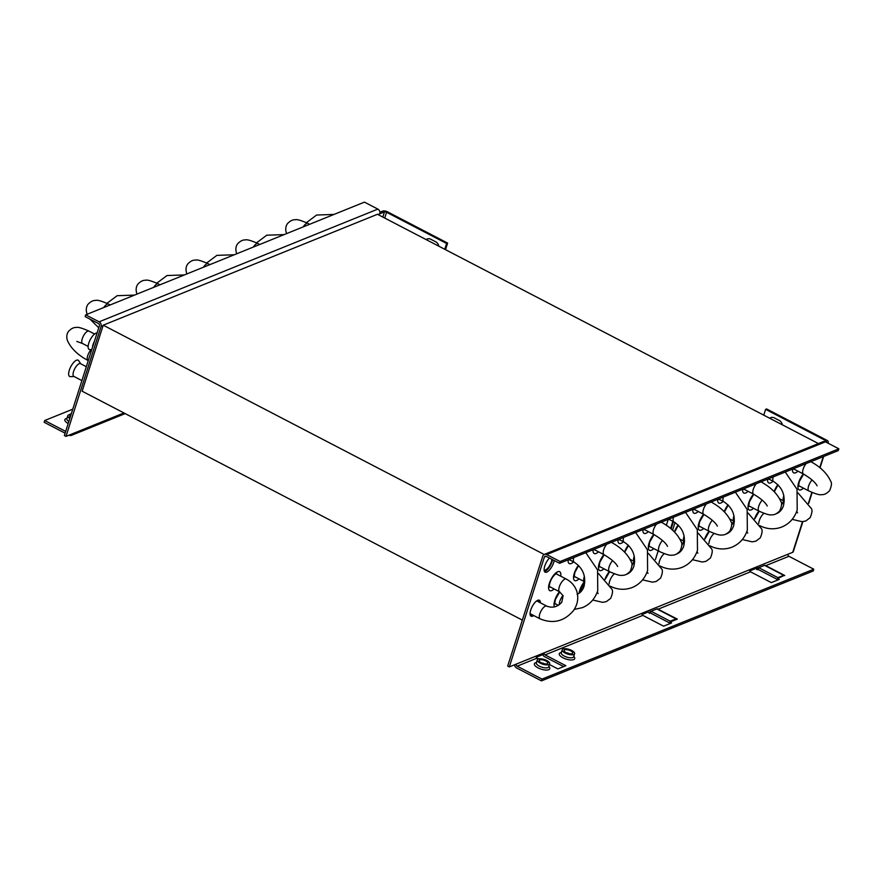 <?xml version="1.0" encoding="UTF-8"?>
<svg xmlns="http://www.w3.org/2000/svg" width="883" height="883" viewBox="0 0 883 883"><rect width="100%" height="100%" fill="white"/><g stroke="black" fill="none" stroke-linecap="round" stroke-linejoin="round"><path stroke-width="1.32" d="M65.993 436.39L101.059 326.522A3.598 3.024 -112 0 0 99.117 321.82L85.706 314.845L85.143 316.611L98.565 323.586A1.6 1.347 68 0 1 99.415 325.672L64.36 435.54L65.993 436.39L72.969 433.564A3.598 3.024 -112 0 1 71.38 435.374A3.598 3.024 -112 0 1 69.017 435.209L68.973 435.187M65.11 433.178L44.15 422.273L44.713 420.518L72.77 409.171M44.713 420.518L65.673 431.412M69.15 414.789L71.391 413.509M71.38 435.374L91.324 427.306A3.598 3.024 68 0 1 91.324 427.306L99.315 424.072A3.598 3.024 -112 0 1 99.293 424.072A3.598 3.024 -112 0 0 99.293 424.072L125.198 413.597M379.933 212.229L382.836 211.059A3.598 1.358 17.7 0 1 387.582 211.865L447.615 243.079L446.621 243.487L386.577 212.262A1.6 0.607 -162.3 0 0 384.469 211.909L382.825 217.075M85.706 314.845L364.436 202.13L377.858 209.105A3.598 3.024 68 0 1 379.789 213.796L384.469 211.909M445.518 249.668L447.615 243.079M427.703 238.84A5.486 4.625 -112 0 0 426.577 239.823M444.767 249.282L446.621 243.487M426.18 239.613A5.486 4.625 68 0 1 427.195 239.006A5.486 4.625 68 0 1 430.794 239.26L435.705 241.81A5.486 4.625 68 0 1 438.818 246.18M71.026 414.646A6.49 2.45 17.7 0 0 68.664 414.933A6.49 2.45 17.7 0 0 67.803 415.727A6.49 2.45 17.7 0 0 69.801 418.465M70.132 417.449A4.492 1.7 -162.3 0 1 69.702 416.334A4.492 1.7 -162.3 0 1 70.298 415.783A4.492 1.7 -162.3 0 1 70.695 415.661M549.436 664.535L557.879 668.917L565.86 665.694L545.087 654.888A1.6 1.347 68 0 1 544.292 653.994L542.736 654.645A3.598 3.024 -112 0 0 544.524 656.654L563.641 666.599M514.524 664.811A3.598 3.024 -112 0 0 516.599 667.945L541.467 680.87L813.21 570.981L813.773 569.215L542.03 679.115L517.162 666.179A1.6 1.347 68 0 1 516.301 664.093L509.314 666.919L507.681 666.069L542.747 556.202A3.598 3.024 -112 0 1 544.347 554.403A3.598 3.024 -112 0 1 546.709 554.557L560.12 561.533L838.85 448.818L838.287 450.573L559.557 563.299L560.12 561.533M572.096 653.663A4.492 1.7 -162.3 0 1 567.007 653.045A4.492 1.7 -162.3 0 1 564.138 650.385A4.492 1.7 -162.3 0 1 564.734 649.844A4.492 1.7 -162.3 0 1 569.833 650.462A4.492 1.7 -162.3 0 1 572.703 653.122A4.492 1.7 -162.3 0 1 572.096 653.663M573.729 654.513A6.49 2.45 17.7 0 0 574.601 653.729A6.49 2.45 17.7 0 0 570.462 649.888A6.49 2.45 17.7 0 0 563.1 648.994A6.49 2.45 17.7 0 0 562.239 649.778A6.49 2.45 17.7 0 0 566.378 653.619A6.49 2.45 17.7 0 0 573.729 654.513M758.265 569.303L757.117 569.767L758.133 568.332A1.6 1.347 68 0 1 757.702 567.692L749.733 570.937A1.6 1.347 -112 0 0 750.517 571.809L771.289 582.614L779.27 579.391L777.636 578.542L784.402 575.319A3.598 1.38 117.5 0 0 784.358 575.297A3.598 1.38 117.5 0 0 783.707 575.319L777.912 577.659L777.636 578.542M657.89 609.149L677.327 619.104L669.932 622.096L671.566 622.945L663.586 626.168L642.813 615.374A1.6 1.347 -112 0 1 642.018 614.48L648.442 611.897A3.598 3.024 -112 0 0 649.413 613.321L650.948 611.676M542.736 654.645L536.312 657.239A1.6 1.347 -112 0 0 537.107 658.122L538.652 658.917M802.868 521.632L793.221 551.864A3.598 1.358 -162.3 0 1 792.735 552.305L788.055 554.193A1.6 1.347 -112 0 0 788.905 556.29L813.773 569.215M765.594 565.595L784.733 575.539M777.084 580.274L777.349 579.425L758.221 569.469L758.784 567.703L764.579 565.363A3.598 1.38 -62.5 0 1 765.219 565.341A3.598 1.38 -62.5 0 1 765.274 565.374L784.303 575.275M777.912 577.659L758.784 567.703M650.572 612.857L649.413 613.321M648.442 611.897L642.029 614.491M756.146 568.332A3.598 3.024 -112 0 0 757.117 569.767M669.38 623.828L669.645 622.979L650.517 613.023L651.08 611.268L656.875 608.917A3.598 1.38 -62.5 0 1 657.515 608.906A3.598 1.38 -62.5 0 1 657.57 608.928L676.599 618.828M650.429 611.886A1.6 1.347 68 0 1 649.998 611.246M536.312 657.228L544.292 653.994M749.722 570.915L757.702 567.692M651.08 611.268L670.208 621.213L669.932 622.096M670.208 621.213L676.003 618.873A3.598 1.38 117.5 0 1 676.654 618.851A3.598 1.38 117.5 0 1 676.698 618.884L677.04 619.104M541.467 680.87L542.03 679.115M509.314 666.919L544.381 557.052A1.6 1.347 68 0 1 546.147 556.323L559.557 563.299M827.117 442.714L827.801 442.427A3.598 1.358 17.7 0 0 828.287 441.997A3.598 1.358 17.7 0 0 826.654 440.175L766.621 408.95L765.616 409.359L825.66 440.573A1.6 0.607 -162.3 0 1 826.378 441.39A1.6 0.607 -162.3 0 1 826.168 441.577L825.473 441.864M554.237 560.528A8.985 3.444 -62.5 0 1 546.743 572.118A8.985 3.444 -62.5 0 1 545.12 572.173A8.985 3.444 -62.5 0 1 544.701 566.257A8.985 3.444 -62.5 0 1 549.425 558.023M533.74 615.55A8.985 3.444 -62.5 0 1 532.692 616.135A8.985 3.444 -62.5 0 1 531.069 616.191A8.985 3.444 -62.5 0 1 531.356 608.332A8.985 3.444 -62.5 0 1 537.747 600.297A8.985 3.444 -62.5 0 1 539.37 600.241A8.985 3.444 -62.5 0 1 540.374 602.791M655.429 559.502L658.177 550.882M666.345 525.275L668.243 519.347M675.042 522.526L672.592 530.208M530.407 615.473A8.985 3.444 117.5 0 0 531.058 615.285A8.985 3.444 117.5 0 0 532.107 614.7M538.729 601.941A8.985 3.444 117.5 0 0 538.398 600.109M544.458 571.456A8.985 3.444 117.5 0 0 545.098 571.268A8.985 3.444 117.5 0 0 552.592 559.679M673.42 521.621L671.102 528.895M544.347 554.403L823.077 441.677A3.598 3.024 68 0 1 825.439 441.842L838.85 448.818M771.245 417.482A5.486 4.625 -112 0 0 770.108 418.454M763.773 415.153L765.616 409.359M769.722 418.255A5.486 4.625 68 0 1 770.738 417.648A5.486 4.625 68 0 1 774.336 417.902L779.248 420.451A5.486 4.625 68 0 1 782.36 424.822M548.807 664.601A6.49 2.45 17.7 0 0 549.668 663.806A6.49 2.45 17.7 0 0 545.528 659.965A6.49 2.45 17.7 0 0 538.166 659.071A6.49 2.45 17.7 0 0 537.306 659.866A6.49 2.45 17.7 0 0 541.445 663.707A6.49 2.45 17.7 0 0 548.807 664.601M547.162 663.751A4.492 1.7 -162.3 0 1 542.074 663.133A4.492 1.7 -162.3 0 1 539.204 660.473A4.492 1.7 -162.3 0 1 539.811 659.921A4.492 1.7 -162.3 0 1 544.899 660.539A4.492 1.7 -162.3 0 1 547.769 663.199A4.492 1.7 -162.3 0 1 547.162 663.751M672.868 521.334L670.583 528.464M794.347 469.27A7.483 2.87 -62.5 0 1 793.486 469.171A7.483 2.87 -62.5 0 1 793.111 468.851M769.413 479.359A7.483 2.87 -62.5 0 1 768.563 479.248A7.483 2.87 -62.5 0 1 768.177 478.928M744.479 489.436A7.483 2.87 -62.5 0 1 743.629 489.325A7.483 2.87 -62.5 0 1 743.243 489.005M719.546 499.513A7.483 2.87 -62.5 0 1 718.696 499.414A7.483 2.87 -62.5 0 1 718.309 499.094M694.612 509.601A7.483 2.87 -62.5 0 1 693.762 509.491A7.483 2.87 -62.5 0 1 693.387 509.171M644.756 529.767A7.483 2.87 -62.5 0 1 643.906 529.657A7.483 2.87 -62.5 0 1 643.519 529.336M619.822 539.844A7.483 2.87 -62.5 0 1 618.972 539.745A7.483 2.87 -62.5 0 1 618.586 539.425M594.888 549.932A7.483 2.87 -62.5 0 1 594.038 549.822A7.483 2.87 -62.5 0 1 593.663 549.502M569.965 560.01A7.483 2.87 -62.5 0 1 569.105 559.91A7.483 2.87 -62.5 0 1 568.729 559.59M551.897 559.314A7.483 2.87 -62.5 0 1 551.367 561.831A7.483 2.87 -62.5 0 1 544.182 569.988A7.483 2.87 -62.5 0 1 544.127 569.954M799.788 486.235A7.483 2.87 -62.5 0 1 798.927 486.136A7.483 2.87 -62.5 0 1 798.442 485.65M749.921 506.401A7.483 2.87 -62.5 0 1 749.071 506.301A7.483 2.87 -62.5 0 1 748.574 505.816M700.053 526.566A7.483 2.87 -62.5 0 1 699.204 526.467A7.483 2.87 -62.5 0 1 698.718 525.981M650.197 546.732A7.483 2.87 -62.5 0 1 649.347 546.632A7.483 2.87 -62.5 0 1 648.85 546.147M600.33 566.897A7.483 2.87 -62.5 0 1 599.48 566.798A7.483 2.87 -62.5 0 1 598.994 566.312M575.407 576.985A7.483 2.87 -62.5 0 1 574.546 576.875A7.483 2.87 -62.5 0 1 574.06 576.4M555.849 573.542A7.483 2.87 -62.5 0 1 556.533 573.674A7.483 2.87 -62.5 0 1 557.107 574.314M550.473 587.063A7.483 2.87 -62.5 0 1 549.623 586.963A7.483 2.87 -62.5 0 1 549.127 586.478M555.915 604.027A7.483 2.87 -62.5 0 1 555.065 603.928A7.483 2.87 -62.5 0 1 554.568 603.442M536.985 600.694A7.483 2.87 -62.5 0 1 537.041 600.727A7.483 2.87 -62.5 0 1 537.615 601.356M530.981 614.115A7.483 2.87 -62.5 0 1 530.131 614.005A7.483 2.87 -62.5 0 1 530.076 613.983M522.35 620.12L82.141 391.213L103.223 325.187L377.46 214.282L818.409 443.564M103.223 325.187L544.171 554.48M91.799 349.536L89.889 349.591A9.183 3.521 -62.5 0 1 88.311 348.321A9.183 3.521 -62.5 0 1 90.717 338.818A9.183 3.521 -62.5 0 1 97.086 332.979M92.538 347.229A7.185 2.759 -62.5 0 1 94.426 341.302M81.887 380.595L73.852 376.412A7.185 2.759 -62.5 0 1 73.201 375.54A7.185 2.759 -62.5 0 1 75.364 367.626A7.185 2.759 -62.5 0 1 80.485 363.653L86.324 366.699M74.106 376.544L70.397 376.644A9.183 3.521 -62.5 0 1 68.83 375.374A9.183 3.521 -62.5 0 1 72.097 364.469A9.183 3.521 -62.5 0 1 78.686 360.694L80.739 363.785M68.179 423.542A8.09 3.057 -162.3 0 1 65.949 418.652A8.09 3.057 -162.3 0 1 66.953 418.387M123.951 412.957L72.969 433.564M101.059 326.522L103.046 325.717M377.957 214.536L379.789 213.796M377.858 209.105L99.117 321.82M384.734 218.057L386.577 212.262M68.852 421.467A6.49 2.45 -162.3 0 1 66.843 418.719L66.987 418.73M569.568 653.773A4.492 1.7 17.7 0 0 566.312 652.725M574.601 653.729L573.641 656.72A6.49 2.45 -162.3 0 1 572.78 657.515A6.49 2.45 -162.3 0 1 565.418 656.61A6.49 2.45 -162.3 0 1 561.279 652.769L561.422 652.791M573.751 656.389A8.09 3.057 -162.3 0 1 573.641 659.601A8.09 3.057 -162.3 0 1 562.979 657.791A8.09 3.057 -162.3 0 1 560.385 652.714A8.09 3.057 -162.3 0 1 561.389 652.449M658.199 609.149L750.517 571.809M545.087 654.888L642.813 615.374M517.162 666.179L537.107 658.122M765.903 565.595L788.905 556.29M548.818 666.466A8.09 3.057 -162.3 0 1 548.707 669.678A8.09 3.057 -162.3 0 1 538.045 667.868A8.09 3.057 -162.3 0 1 535.451 662.791A8.09 3.057 -162.3 0 1 536.456 662.526M788.055 554.193L516.301 664.093M656.875 608.917L676.003 618.873M544.381 557.052L546.158 556.334M827.801 442.427L827.625 442.979M823.265 456.654L819.755 467.637M811.863 492.383L808.453 503.078M802.515 521.654L792.735 552.305M774.104 491.577A10.684 4.095 -62.5 0 1 777.89 484.679M781.488 504.425A10.684 4.095 -62.5 0 1 783.861 501.003M754.612 518.63A10.684 4.095 -62.5 0 1 758.927 511.091M731.621 524.59A10.684 4.095 -62.5 0 1 733.994 521.169M704.755 538.785A10.684 4.095 -62.5 0 1 709.06 531.257M681.764 544.756A10.684 4.095 -62.5 0 1 684.137 541.334M631.897 564.921A10.684 4.095 -62.5 0 1 634.27 561.5M605.021 579.116A10.684 4.095 -62.5 0 1 609.336 571.577M579.049 593.277A10.684 4.095 -62.5 0 1 584.403 581.665M554.513 606.908A10.684 4.095 -62.5 0 1 559.48 591.742M803.398 488.122A10.684 4.095 -62.5 0 1 801.013 489.767A10.684 4.095 -62.5 0 1 798.022 485.286A10.684 4.095 -62.5 0 1 803.342 473.95M753.53 508.277A10.684 4.095 -62.5 0 1 751.157 509.921A10.684 4.095 -62.5 0 1 748.155 505.451A10.684 4.095 -62.5 0 1 753.486 494.116M724.237 511.743A10.684 4.095 -62.5 0 1 728.034 504.844M703.674 528.442A10.684 4.095 -62.5 0 1 701.29 530.087A10.684 4.095 -62.5 0 1 698.298 525.617A10.684 4.095 -62.5 0 1 703.619 514.281M674.38 531.908A10.684 4.095 -62.5 0 1 678.166 525.01M653.806 548.608A10.684 4.095 -62.5 0 1 651.433 550.252A10.684 4.095 -62.5 0 1 648.431 545.782A10.684 4.095 -62.5 0 1 653.762 534.447M624.513 552.074A10.684 4.095 -62.5 0 1 628.31 545.175M603.95 568.773A10.684 4.095 -62.5 0 1 601.566 570.418A10.684 4.095 -62.5 0 1 598.575 565.948A10.684 4.095 -62.5 0 1 603.895 554.612M579.016 578.862A10.684 4.095 -62.5 0 1 576.632 580.506A10.684 4.095 -62.5 0 1 573.597 576.378A10.684 4.095 -62.5 0 1 578.442 565.341M554.082 588.939A10.684 4.095 -62.5 0 1 551.698 590.584A10.684 4.095 -62.5 0 1 549.369 583.321A10.684 4.095 -62.5 0 1 557.714 571.742A10.684 4.095 -62.5 0 1 560.716 576.191M797.956 471.147A10.684 4.095 -62.5 0 1 795.572 472.791A10.684 4.095 -62.5 0 1 792.492 469.094M773.022 481.235A10.684 4.095 -62.5 0 1 770.638 482.88A10.684 4.095 -62.5 0 1 767.559 479.182M748.089 491.312A10.684 4.095 -62.5 0 1 745.716 492.957A10.684 4.095 -62.5 0 1 742.625 489.259M723.155 501.401A10.684 4.095 -62.5 0 1 720.782 503.045A10.684 4.095 -62.5 0 1 717.691 499.348M698.232 511.478A10.684 4.095 -62.5 0 1 695.848 513.122A10.684 4.095 -62.5 0 1 692.769 509.425M648.365 531.643A10.684 4.095 -62.5 0 1 645.992 533.288A10.684 4.095 -62.5 0 1 642.901 529.59M623.431 541.732A10.684 4.095 -62.5 0 1 621.058 543.365A10.684 4.095 -62.5 0 1 617.968 539.668M598.508 551.809A10.684 4.095 -62.5 0 1 596.124 553.453A10.684 4.095 -62.5 0 1 593.045 549.756M573.575 561.886A10.684 4.095 -62.5 0 1 571.191 563.531A10.684 4.095 -62.5 0 1 568.111 559.833M546.709 554.557L825.439 441.842M825.66 440.573L825.274 441.765M764.579 565.363L783.707 575.319M549.668 663.806L548.718 666.797A6.49 2.45 -162.3 0 1 547.846 667.592A6.49 2.45 -162.3 0 1 540.495 666.698A6.49 2.45 -162.3 0 1 536.345 662.857L536.489 662.868M544.645 663.85A4.492 1.7 17.7 0 0 541.378 662.813M563.012 595.484A7.185 2.759 117.5 0 0 559.325 604.712M573.795 557.537A7.185 2.759 117.5 0 0 574.16 562.195L568.961 559.491M303.178 226.898A6.987 2.682 -62.5 0 1 303.62 226.247A6.987 2.682 -62.5 0 1 307.924 223.41L309.624 224.293M153.598 287.394A6.987 2.682 -62.5 0 1 154.039 286.743A6.987 2.682 -62.5 0 1 158.333 283.907L160.033 284.79M764.005 513.343A7.185 2.759 117.5 0 0 758.751 523.476M773.243 476.875A7.185 2.759 117.5 0 0 773.607 481.533L768.409 478.829M76.854 341.456L82.538 343.52A6.987 2.682 -62.5 0 1 84.68 333.962A6.987 2.682 -62.5 0 1 88.984 331.114L94.58 334.028M88.984 331.114C82.042 328.057 77.814 326.842 76.302 327.494C73.775 327.262 71.181 328.564 68.499 331.401C66.711 333.929 66.335 336.942 67.373 340.419C70.85 348.299 77.726 354.988 87.98 360.485A6.987 2.682 -62.5 0 1 90.121 350.926A6.987 2.682 -62.5 0 1 91.258 349.558M103.73 307.56A6.987 2.682 -62.5 0 1 104.172 306.909A6.987 2.682 -62.5 0 1 108.477 304.072L110.176 304.955M559.568 591.798L563.1 595.749L561.776 602.261C557.427 607.04 552.405 608.321 546.72 606.091A7.185 2.759 117.5 0 0 541.588 610.065A7.185 2.759 117.5 0 0 539.425 617.979A7.185 2.759 117.5 0 0 540.087 618.851C553.067 624.149 564.182 621.422 573.431 610.661C577.648 604.612 578.773 598.177 576.798 591.356C574.943 585.915 571.422 581.809 566.202 579.038A7.185 2.759 117.5 0 0 561.08 583.012A7.185 2.759 117.5 0 0 558.917 590.926A7.185 2.759 117.5 0 0 559.568 591.798L549.127 586.367M664.281 553.674A7.185 2.759 117.5 0 0 659.027 563.807M673.519 517.206A7.185 2.759 117.5 0 0 673.884 521.864L668.685 519.16M783.85 495.628A7.185 2.759 117.5 0 0 783.949 501.058L784.292 501.235M806.091 463.597A7.185 2.759 117.5 0 0 805.649 464.171A7.185 2.759 117.5 0 0 803.442 474.005C810.804 478.431 815.362 482.372 817.095 485.827L817.095 485.827M812.062 479.944A7.185 2.759 117.5 0 0 811.091 481.136A7.185 2.759 117.5 0 0 808.883 490.97L798.442 485.54M253.322 247.063A6.987 2.682 -62.5 0 1 253.763 246.412A6.987 2.682 -62.5 0 1 258.068 243.576L259.768 244.459M756.223 483.763A7.185 2.759 117.5 0 0 755.793 484.337A7.185 2.759 117.5 0 0 753.585 494.171C760.947 498.597 765.495 502.537 767.239 505.992L767.239 505.992M762.195 500.109A7.185 2.759 117.5 0 0 761.234 501.301A7.185 2.759 117.5 0 0 759.027 511.136L748.574 505.705M706.367 503.928A7.185 2.759 117.5 0 0 705.925 504.502A7.185 2.759 117.5 0 0 703.718 514.336C711.08 518.763 715.638 522.703 717.371 526.158L717.371 526.158M712.327 520.275A7.185 2.759 117.5 0 0 711.367 521.467A7.185 2.759 117.5 0 0 709.159 531.301L698.718 525.871M656.499 524.094A7.185 2.759 117.5 0 0 656.069 524.668A7.185 2.759 117.5 0 0 653.861 534.502C661.224 538.917 665.771 542.868 667.504 546.323L667.504 546.323M662.471 540.44A7.185 2.759 117.5 0 0 661.51 541.632A7.185 2.759 117.5 0 0 659.303 551.467L648.85 546.036M634.259 556.124A7.185 2.759 117.5 0 0 634.369 561.544L634.711 561.731M584.403 576.29A7.185 2.759 117.5 0 0 584.502 581.709L584.844 581.897M203.454 267.229A6.987 2.682 -62.5 0 1 203.896 266.578A6.987 2.682 -62.5 0 1 208.2 263.741L209.9 264.624M606.632 544.259A7.185 2.759 117.5 0 0 606.202 544.833A7.185 2.759 117.5 0 0 603.994 554.667C611.356 559.082 615.904 563.023 617.647 566.489L617.647 566.489M612.603 560.606A7.185 2.759 117.5 0 0 611.643 561.798A7.185 2.759 117.5 0 0 609.436 571.632L598.994 566.202M733.983 515.793A7.185 2.759 117.5 0 0 734.093 521.224L734.435 521.4M684.126 535.959A7.185 2.759 117.5 0 0 684.226 541.389L684.568 541.566M714.148 533.509A7.185 2.759 117.5 0 0 708.894 543.641M723.387 497.041A7.185 2.759 117.5 0 0 723.74 501.699L718.552 498.994M614.413 573.84A7.185 2.759 117.5 0 0 609.16 583.972M623.663 537.372A7.185 2.759 117.5 0 0 624.016 542.03L618.817 539.325M67.803 415.727L66.843 418.719M562.239 649.778L561.279 652.769M657.515 608.906L676.654 618.851M808.685 503.409L812.161 492.515M820.031 467.858L823.651 456.489M827.923 443.134L828.287 441.997M778.1 484.877L774.303 491.776M784.137 501.147L781.51 504.844M779.016 511.71L778.961 512.283M759.203 511.235L754.81 518.829M734.281 521.312L731.654 525.01M729.148 531.875L729.093 532.449M709.347 531.4L704.954 538.994M684.413 541.478L681.786 545.175M679.292 552.041L679.237 552.615M634.546 561.643L631.919 565.341M629.424 572.206L629.369 572.78M609.623 571.731L605.219 579.314M584.689 581.809L579.513 592.946M559.756 591.897L555.374 599.458L554.656 604.149M803.629 474.105L799.236 481.665L798.53 486.356M753.762 494.27L749.38 501.831L748.663 506.522M728.232 505.043L724.435 511.941M703.906 514.436L699.513 521.996L698.806 526.687M678.365 525.208L674.579 532.107M654.038 534.59L649.656 542.162L648.939 546.853M628.508 545.374L624.711 552.272M604.182 554.756L599.789 562.328L599.082 567.018M578.641 565.539L574.855 572.416L574.149 577.107M549.215 587.184L549.182 587.074C549.634 581.444 552.03 576.831 556.378 573.255L556.478 573.21M765.219 565.341L784.358 575.297M537.306 659.866L536.345 662.857M554.568 603.332L558.409 605.33M585.793 552.681L597.581 569.965L597.747 590.65C595.054 598.74 589.976 604.402 582.493 607.625L574.27 609.425M574.16 562.195C582.879 567.957 586.18 575.992 584.049 586.279C582.714 590.241 580.396 592.923 577.107 594.303M307.924 223.41C300.982 220.342 296.754 219.139 295.242 219.779C292.714 219.558 290.121 220.86 287.439 223.686C285.651 226.225 285.275 229.227 286.313 232.704L286.622 233.598M158.333 283.907C151.39 280.838 147.163 279.635 145.651 280.275C143.123 280.054 140.529 281.357 137.847 284.183C136.059 286.721 135.684 289.723 136.722 293.2L137.042 294.083M333.984 214.437L316.622 215.033L306.412 222.659M785.241 472.03L797.029 489.303L797.194 509.988C794.501 518.078 789.424 523.74 781.952 526.963C774.479 529.8 767.018 529.325 759.557 525.551M773.607 481.533C782.338 487.306 785.627 495.33 783.497 505.617C782.161 509.59 779.844 512.261 776.554 513.641L775.958 513.862M82.538 343.52L88.134 346.423M134.536 295.099L117.174 295.695L106.964 303.31M108.477 304.072C101.534 301.004 97.307 299.79 95.783 300.441C93.267 300.22 90.662 301.522 87.98 304.348C86.203 306.887 85.828 309.889 86.854 313.366L87.174 314.249M89.967 319.116L98.741 327.803M555.76 573.608L566.202 579.038M546.72 606.091L536.698 600.881M540.087 618.851L530.065 613.641M685.517 512.361L697.305 529.634L697.471 550.319C694.778 558.409 689.7 564.071 682.228 567.294C674.755 570.131 667.294 569.656 659.833 565.882M673.884 521.864C682.614 527.626 685.903 535.661 683.773 545.948C682.438 549.921 680.12 552.592 676.831 553.972L676.235 554.193M792.183 519.359L802.04 521.676L805.804 520.97L810.141 517.681C812.106 512.968 812.492 509.899 811.3 508.487L797.967 492.913M797.603 512.88L796.709 511.378M779.755 498.873L783.949 501.058M808.883 490.97C815.749 494.016 819.965 495.231 821.532 494.623C824.049 494.933 826.753 493.597 829.634 490.628C831.587 485.915 831.974 482.846 830.782 481.434C827.272 473.487 820.373 466.754 810.075 461.246M793.342 468.752L803.442 474.005M258.068 243.576C251.125 240.507 246.887 239.304 245.375 239.944C242.858 239.723 240.253 241.026 237.571 243.851C235.783 246.39 235.408 249.392 236.445 252.869L236.765 253.763M759.027 511.136C765.892 514.182 770.108 515.396 771.665 514.789C774.192 515.098 776.885 513.763 779.766 510.793C781.731 506.08 782.117 503.012 780.925 501.599C777.415 493.652 770.506 486.919 760.219 481.412M743.475 488.917L753.585 494.171M709.159 531.301C716.025 534.347 720.241 535.562 721.808 534.955C724.325 535.264 727.029 533.928 729.91 530.959C731.864 526.246 732.25 523.178 731.058 521.765C727.548 513.818 720.649 507.085 710.351 501.577M693.619 509.083L703.718 514.336M284.127 234.602L266.754 235.198L256.556 242.825M659.303 551.467C666.168 554.513 670.385 555.727 671.941 555.12C674.469 555.429 677.162 554.094 680.042 551.124C682.007 546.411 682.393 543.343 681.201 541.93C677.691 533.983 670.782 527.25 660.484 521.743M643.751 529.248L653.861 534.502M642.592 579.844L652.449 582.173L656.212 581.455L660.55 578.177C662.515 573.453 662.901 570.396 661.709 568.983L648.376 553.409M648.023 573.365L647.118 571.875M630.164 559.358L634.369 561.544M234.26 254.768L216.898 255.364L206.688 262.991M592.725 600.01L602.592 602.338L606.345 601.621L610.694 598.343C612.647 593.619 613.034 590.561 611.842 589.149L598.519 573.575M598.155 593.531L597.261 592.04M574.06 576.279L584.502 581.709M184.404 274.933L167.03 275.529L156.821 283.145M208.2 263.741C201.258 260.673 197.03 259.47 195.507 260.11C192.991 259.889 190.386 261.191 187.715 264.017C185.927 266.556 185.551 269.558 186.589 273.035L186.898 273.918M609.436 571.632C616.301 574.678 620.517 575.893 622.085 575.286C624.601 575.595 627.305 574.259 630.186 571.29C632.14 566.577 632.526 563.509 631.334 562.096C627.824 554.149 620.926 547.416 610.628 541.908M593.895 549.414L603.994 554.667M742.316 539.524L752.173 541.842L755.936 541.136L760.274 537.846C762.239 533.133 762.625 530.065 761.433 528.652L748.111 513.078M747.746 533.045L746.852 531.544M729.888 519.038L734.093 521.224M692.449 559.69L702.316 562.007L706.069 561.301L710.418 558.012C712.382 553.288 712.758 550.23 711.566 548.818L698.243 533.244M697.879 553.199L696.985 551.709M680.031 539.204L684.226 541.389M735.384 492.195L747.161 509.469L747.327 530.153C744.645 538.244 739.557 543.906 732.084 547.129C724.612 549.966 717.151 549.491 709.689 545.716M723.74 501.699C732.471 507.471 735.771 515.495 733.641 525.782C732.294 529.756 729.987 532.427 726.698 533.807L726.102 534.027M635.661 532.515L647.438 549.8L647.603 570.484C644.921 578.575 639.833 584.237 632.36 587.46C624.888 590.285 617.427 589.822 609.965 586.047M624.016 542.03C632.747 547.791 636.047 555.826 633.906 566.113C632.57 570.087 630.263 572.758 626.974 574.138L626.367 574.358"/></g></svg>
